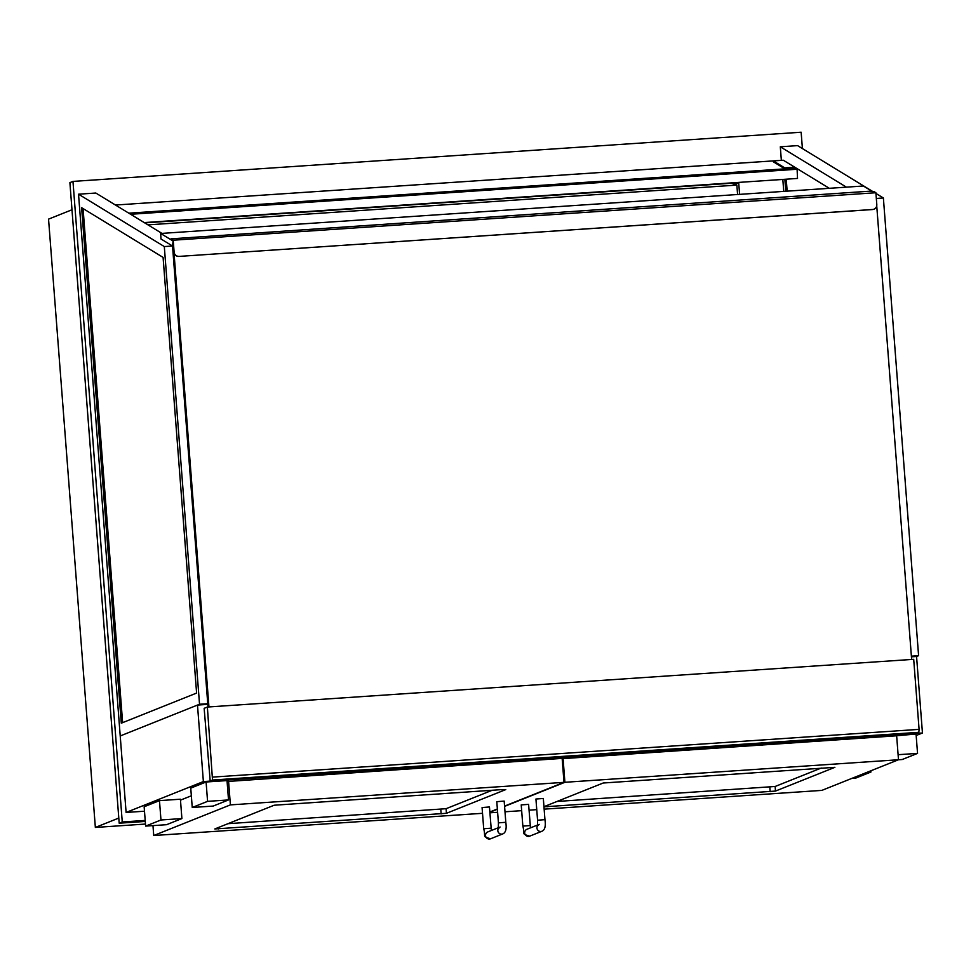 <?xml version="1.0" encoding="UTF-8"?>
<svg xmlns="http://www.w3.org/2000/svg" width="971" height="971" viewBox="0 0 971 971"><rect width="100%" height="100%" fill="white"/><g stroke="black" fill="none" stroke-linecap="round" stroke-linejoin="round"><path stroke-width="1.46" d="M199.528 704.254L164.305 246.561L78.53 194.2L120.222 735.957L197.489 705.067L203.376 781.57L126.109 812.448L120.222 735.957L199.528 704.254L207.758 703.708M197.489 705.067L207.806 704.376M911.441 656.833L916.563 656.493L922.45 732.996L203.376 781.57M916.175 735.496L922.45 732.996M144.485 811.21L126.109 812.448M802.398 148.551L801.148 132.214L72.971 181.407L69.9 182.633L119.19 823.202L145.274 821.442M119.19 823.202L122.261 821.976L145.201 820.422M72.971 181.407L122.261 821.976M144.728 222.881L738.7 182.754L739.599 194.37M732.049 185.412L738.7 182.754M71.988 209.76L48.55 219.13L95.352 827.438L118.802 818.068M145.48 824.051L95.352 827.438M737.584 194.503L736.855 185.097L147.98 224.871M916.539 733.239L210.185 780.963L916.539 733.239L918.833 732.316L919.088 729.367L913.699 659.321L207.369 707.034L212.515 780.041L918.833 732.316M210.185 780.963L204.153 708.32L207.369 707.034M210.209 780.951L212.515 780.041M446.442 813.31L214.797 828.955L274.138 805.238L501.995 789.593L505.782 789.593L446.442 813.31L446.09 808.697L492.248 790.248M152.969 825.617L153.734 835.521L482.526 813.31M504.568 806.1L563.993 782.347L562.148 758.387L227.093 781.509M191.348 795.795L180.485 800.128M228.549 780.927L230.394 804.886L153.734 835.521M563.993 782.347L230.394 804.886M489.845 811.987L497.358 808.977M543.966 806.828L775.489 791.074L834.89 767.321L603.173 783.014L543.954 806.683M562.173 758.679L896.646 735.787L898.491 759.747L821.83 790.394L544.148 809.146M536.757 809.644L529.049 810.166M521.658 810.664L505.005 811.792M497.613 812.29L489.906 812.812M563.059 758.327L564.904 782.286L898.491 759.747M489.87 812.278L497.383 809.268M504.592 806.391L564.904 782.286M192.246 807.484L213.183 806.064L228.513 799.934L207.576 801.354L192.246 807.484L190.753 788.124L206.095 781.995L207.576 801.354M228.513 799.934L227.02 780.587L206.095 781.995M145.638 826.103L144.145 806.755L159.475 800.626L180.412 799.206L181.905 818.565L160.968 819.985L145.638 826.103L166.575 824.695L181.905 818.565M159.475 800.626L160.968 819.985M893.793 735.982L916.054 734.04L917.546 753.387L902.217 759.516L898.442 759.771M898.102 754.698L917.546 753.387M870.841 770.804L870.938 772.018L855.609 778.147L851.834 778.402M867.164 772.273L870.938 772.018M227.979 823.687L446.09 808.697M821.284 768.025L775.137 786.474L557.026 801.463M491.095 828.178L483.704 828.749L482.077 807.544L489.457 806.974L491.35 830.496M498.426 822.862L496.8 801.67L504.18 801.099L505.806 822.291L498.426 822.862L498.317 828.7L500.089 827.001M528.552 804.376L521.221 804.898L522.847 826.103C525.202 834.769 520.881 833.494 529.705 836.14L541.976 831.237C544.913 829.962 545.908 826.103 544.949 819.645L544.901 819.694M543.275 798.49L535.931 799.024L537.57 820.216L544.949 819.645L543.323 798.453M122.625 722.642L83.069 208.559M163.092 257.412L196.603 693.076L121.29 723.177L81.625 207.685L163.092 257.412M78.53 194.2L95.826 193.035L161.939 233.392M164.305 246.561L172.51 246.015L173.105 241.051L160.688 233.477L863.377 186.007L871.897 191.202M787.153 191.153L786.231 179.186M783.403 160.276L829.319 188.301M785.782 191.251L784.859 179.283M846.421 187.148L780.308 146.791L797.604 145.626L872.298 191.226M875.939 193.447L883.379 197.987L876.328 198.46M883.379 197.987L918.59 655.68L911.381 656.165M918.59 655.68L916.563 656.493M780.308 146.791L781.352 160.361M782.82 179.417L783.743 191.384M773.304 160.895L784.738 167.874L794.751 167.206L783.318 160.227L773.304 160.895L773.353 161.817L784.786 168.796L793.975 168.238M794.751 167.206L794.8 168.177M784.738 167.874L784.786 168.796M208.012 706.997L172.535 246.027L173.105 241.051L173.955 252.108A4.624 4.552 68.2 0 0 178.858 256.417L872.443 209.554A4.624 4.552 68.2 0 0 873.888 209.214M208.947 706.937L173.105 241.051L171.139 239.861L171.03 238.842L868.426 191.275L873.791 191.469L875.891 192.744L173.202 240.213L171.102 238.939M911.635 659.467L876.728 205.791M160.688 233.477L160.955 238.951L172.535 246.027M875.891 192.744L876.801 204.578A4.624 4.552 -111.8 0 1 872.601 209.493L872.443 209.554M178.858 256.417L872.601 209.493M179.016 256.356A4.624 4.552 -111.8 0 1 174.112 252.047L173.202 240.213M781.097 160.373L115.476 205.027M144.206 222.565L797.519 178.433L797.094 169.245L130.612 214.275M128.815 213.171L795.285 168.153L797.094 169.245M919.088 729.367L212.758 777.091M440.773 809.316L441.125 813.916M218.463 827.486L218.584 828.955M547.51 805.262L547.62 806.731M775.137 786.474L775.489 791.074M769.821 787.08L770.173 791.693M483.704 828.749C486.058 837.415 481.75 836.14 490.573 838.786A3.702 3.641 -111.8 0 1 485.549 835.594A3.702 3.641 -111.8 0 1 487.818 831.904L498.475 827.656M490.573 838.786L502.832 833.883A3.702 3.641 -111.8 0 1 498.378 828.433M530.178 825.568L522.847 826.103M537.606 825.01L526.962 829.258A3.702 3.641 68.2 0 0 524.947 834.053A3.702 3.641 68.2 0 0 529.705 836.14M537.509 825.787A3.702 3.641 68.2 0 0 541.976 831.237M502.832 833.883C505.77 832.608 506.765 828.749 505.806 822.291M528.6 804.34L530.482 827.85M539.221 824.355L537.461 826.054L537.57 820.216M171.03 238.842L171.066 239.764"/></g></svg>
